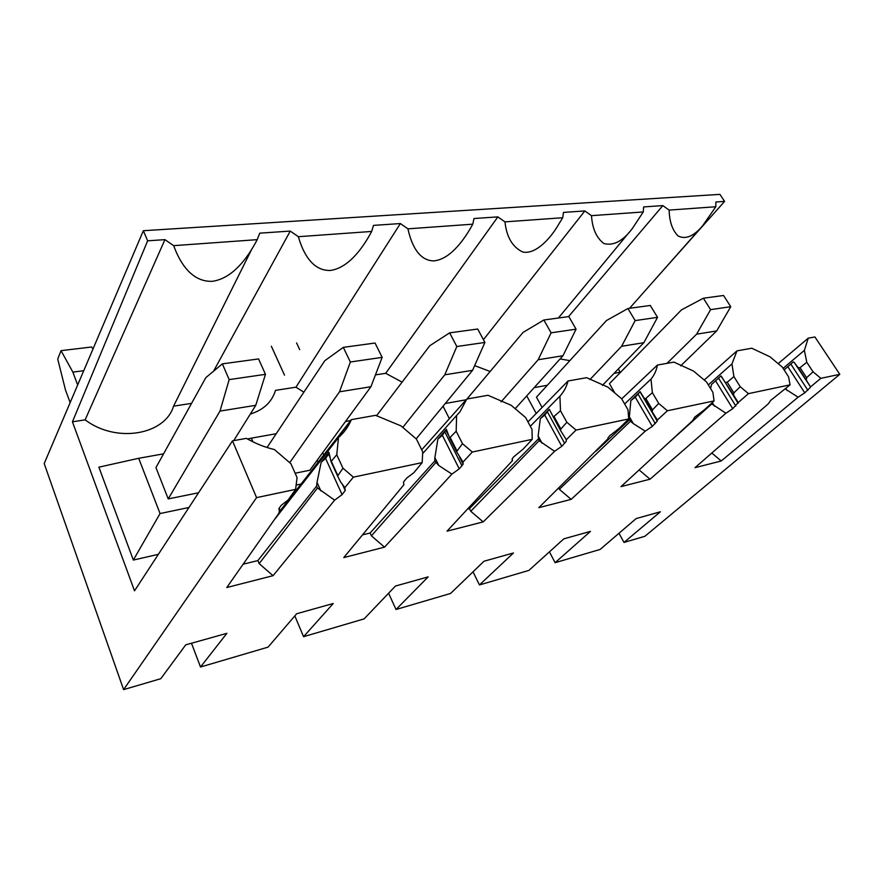<?xml version="1.0" encoding="UTF-8"?>
<svg xmlns="http://www.w3.org/2000/svg" width="884" height="884" viewBox="0 0 884 884"><rect width="100%" height="100%" fill="white"/><g stroke="black" fill="none" stroke-linecap="round" stroke-linejoin="round"><path stroke-width="1.33" d="M243.133 564.202L257.896 560.578L259.156 563.638L273.068 575.683L226.779 587.529L279.432 512.433L279.466 507.792M321.146 462.31L325.577 458.398L328.594 454.144L328.914 452.166L321.146 462.31L317.024 482.344L316.605 486.078L317.466 487.979L259.156 563.638M316.605 486.078L257.885 560.578M317.466 487.979L334.627 500.167L273.068 575.683M328.914 452.166L331.014 461.625L337.611 476.056L342.948 468.188L336.749 454.741L331.014 461.625M273.896 520.322L338.506 437.58L336.749 454.741M247.509 439.005L251.376 438.155L252.968 441.845M296.14 485.084L301.057 484.045M301.72 483.913L302.45 483.758M276.217 433.712L251.376 438.155M318.505 463.194L318.262 462.641M318.085 462.255L317.168 460.221M289.709 462.686L339.511 391.8L370.926 386.728L309.831 470.244L295.134 473.216M339.511 391.8L350.351 361.998L343.301 347.368L324.815 360.694L267.41 446.95L267.742 447.724M467.503 509.085L469.437 508.609L470.763 511.261L483.194 521.903L447.028 531.151L512.433 460.663L512.046 459.371M540.312 418.64L544.765 415.093L549.262 409.325L540.312 418.64L538.135 435.911L539.096 440.729L470.763 511.261M538.212 439.083L469.437 508.609M539.096 440.729L554.599 451.293L483.194 521.903M549.262 409.325L560.511 430.442L560.865 428.994L566.854 422.276L560.478 410.728L553.229 417.137M530.323 426.265L559.915 396.131L560.478 410.728M443.039 406.209L449.381 418.673M466.177 399.767L445.26 403.502M639.121 469.934L650.049 479.194L621.01 486.62L692.658 420.618L694.824 417.038L704.349 409.856L714.073 400.905L667.409 410.762L657.353 420.022L652.171 411.734L652.514 409.878L658.724 403.435L652.359 392.651L645.828 398.485L644.546 398.739L640.115 391.667L630.844 400.596L629.364 416.751L633.342 423.646L645.265 431.149L652.293 426.386L657.243 421.138L657.353 420.022M711.443 403.325L711.797 403.9L666.293 444.906M711.797 403.9L725.908 413.237L650.049 479.194M711.476 384.54L720.935 375.954L711.476 384.54L710.592 388.584M720.935 375.954L733.576 395.115L733.875 392.894L740.228 386.717L733.908 376.606L727.234 382.208L725.642 382.352M708.327 384.905L731.963 363.921L733.908 376.606M654.635 416.684L654.646 415.977M620.667 372.153L614.104 373.335M667.011 363.346L696.614 334.174L710.592 309.632L703.377 298.228L681.509 309.853L609.441 383.656L614.811 392.971M820.849 378.33L810.529 386.883L806.363 380.242L806.606 377.722L813.037 371.788L820.849 378.33L839.8 374.319L644.878 536.29L624.005 542.422L618.988 533.284M624.005 542.422L660.381 511.781L636.171 518.565L600.114 549.45L555.097 562.699L549.439 551.848M555.097 562.699L590.479 531.372L563.837 538.842L528.897 570.401L479.437 584.954L473.017 571.826M479.437 584.954L513.46 552.975L484.012 561.229L450.597 593.44L396.021 609.496L388.595 593.241M396.021 609.496L428.176 576.876L395.457 586.048L364.109 618.888L303.566 636.69L294.825 615.894M303.566 636.69L333.235 603.496L296.659 613.75L268.062 647.132L200.524 667.011L191.485 643.243M200.524 667.011L226.879 633.32L185.728 644.856L160.8 678.691L123.605 689.63L256.559 497.626L232.481 440.84L134.512 590.844L72.433 421.823L85.129 419.856C116.555 443.624 165.186 434.74 173.551 406.165L191.552 403.369M143.352 230.713L147.639 240.824L164.932 239.641L173.673 245.653L257.211 239.652L259.763 233.155L290.261 231.078L298.372 236.702L371.678 231.442L373.49 225.387L400.375 223.553L407.944 228.834L472.774 224.182L474.001 218.514L497.869 216.889L504.974 221.873L562.721 217.729L563.473 212.403L584.821 210.945L591.495 215.663L643.265 211.95L643.64 206.922L662.834 205.607L669.133 210.094L715.808 206.745L715.874 201.983L724.604 201.386L719.919 194.37L143.352 230.713L44.2 463.57L123.605 689.63M839.8 374.319L814.915 336.97L808.241 338.163L804.374 350.362L806.783 362.274L800.042 367.667L798.164 367.667L794.208 362.418L810.529 386.883M813.037 371.788L806.783 362.274M731.963 363.921L736.969 350.871L751.754 348.23L769.997 356.804L782.285 367.092L788.561 376.816L790.075 384.838L748.461 393.634L738.228 402.529L733.576 395.115M740.228 386.717L748.461 393.634M714.073 400.905L712.891 392.33L706.548 381.998L693.597 371.103L673.939 362.108L657.409 365.059C656.425 370.484 654.293 375.159 651.011 379.081L652.359 392.651M658.724 403.435L667.409 410.762M559.915 396.131C563.848 391.888 566.545 386.849 568.003 381.004L586.633 377.678L607.916 387.148L621.596 398.706L627.971 409.745L628.723 418.95L576.059 430.077L566.301 439.724L560.522 430.442M566.854 422.276L576.059 430.077M456.177 431.248L456.619 415.469L460.012 411.734L466.818 399.049L487.968 395.281L511.14 405.259L525.649 417.579L532.013 429.414L532.212 439.348L472.288 452.022L463.017 462.067L456.553 451.691L462.498 443.669L456.177 431.248L449.602 437.934L446.387 429.326L437.9 439.05L434.873 457.592L438.807 465.525L451.901 474.111L459.238 468.851L463.106 464.244L463.017 462.067M462.498 443.669L472.288 452.022M338.506 437.58C343.953 432.74 348.108 427.094 350.948 420.607L351.357 419.635L375.578 415.325L400.982 425.889L416.43 439.072L422.718 451.834L422.187 462.608L353.39 477.15L344.848 487.637L340.649 482.078L337.611 476.056M342.948 468.188L353.39 477.15M232.481 440.84L246.371 438.365C255.388 443.503 264.747 447.238 274.449 449.569L290.947 463.757L297.068 477.592L295.599 489.371L256.559 497.626M711.808 453.028L721.222 460.973L798.108 397.192L804.771 392.85L810.44 387.314M721.222 460.973L694.979 467.691L768.284 403.822L770.771 400.33L790.075 384.838M725.908 413.237L732.759 408.684L738.228 402.529M645.265 431.149L571.152 499.383L538.842 507.659L607.75 439.005M628.723 418.95L619.286 428.265L609.695 435.757L607.949 438L607.96 439.447M554.599 451.293L561.782 446.298L566.246 441.315L566.301 439.724M532.212 439.348L523.217 449.05L513.626 456.895L512.278 458.719L512.433 460.663M451.901 474.111L384.529 547.152L343.766 557.583L403.877 484.786L403.491 482.134M422.187 462.608L413.856 472.708L406.96 477.857L404.353 480.929L403.447 482.222L403.877 484.786M334.627 500.167L342.086 494.62L345.235 490.498L344.848 487.637M295.599 489.371L288.228 499.88L281.267 505.317L278.946 508.51L279.432 512.433M724.604 201.386L650.911 284.195M618.325 368.982L620.225 372.241M147.639 240.824L72.433 421.823M715.808 206.745L702.515 225.928C693.62 236.382 685.476 239.719 678.072 235.94C672.404 230.271 669.431 221.652 669.133 210.094M662.834 205.607L568.523 316.627M560.069 358.937L569.849 360.628M778.152 363.644L808.241 338.163M804.374 350.362L783.08 368.341M704.216 380.043L736.969 350.871M784.097 369.91L793.302 361.887L784.064 369.855M798.108 397.192L785.312 388.982M793.302 361.887L794.208 362.418M643.265 211.95L632.48 228.337C623.087 240.978 613.595 246.05 604.004 243.564C596.512 238.039 592.335 228.746 591.495 215.663M584.821 210.945L483.438 339.71M474.653 365.622L490.156 371.49M621.695 398.872L657.409 365.059M562.721 217.729L555.76 229.089C547.163 242.006 534.08 254.504 522.698 251.984C512.51 247.133 506.598 237.089 504.974 221.873M497.869 216.889L385.678 373.302L402.098 382.131M375.457 374.882L385.678 373.302M651.011 379.081L624.634 403.966M527.969 421.889L568.003 381.004M630.844 400.596L635.276 397.214L640.115 391.667M633.342 423.646L630.491 421.237L629.364 416.751M472.774 224.182L471.393 226.669C462.431 242.481 448.973 259.62 433.635 260.902C418.729 260.57 411.392 244.625 407.944 228.834M400.375 223.553L295.952 387.192L303.864 392.176M250.316 414.055C263.554 409.922 271.94 402.032 275.488 390.363L295.952 387.192M421.712 449.801L466.818 399.049M371.678 231.442C362.396 248.802 348.34 267.819 330.517 270.438C312.903 271.167 303.234 253.818 298.372 236.702M290.261 231.078L213.53 371.225M251.465 249.818L173.551 406.165M456.619 415.469L422.629 453.636M279.024 512.245L351.357 419.635M437.9 439.05L442.365 435.326L446.387 429.326M370.087 533.019L362.517 534.875M438.807 465.525L434.729 461.028L434.873 457.592M257.211 239.652C247.586 258.139 232.636 278.405 212.414 281.311C192.325 282.206 180.248 263.852 173.673 245.653M164.932 239.641L85.129 419.856M526.72 395.91L536.234 413.458M547.34 385.258L534.212 387.612M589.915 379.579L621.618 346.274L635.165 320.594L627.916 308.527L606.457 320.549L536.466 397.159L542.091 407.469M630.491 421.237L559.362 489.327L571.152 499.383M629.607 419.701L596.302 450.939M558.688 488.067L559.362 489.327M345.412 421.602L350.727 420.441M322.704 452.652L323.765 454.973M323.931 455.348L324.185 455.912M435.613 462.796L371.413 535.848L384.529 547.152M434.729 461.028L370.109 533.019L371.413 535.848M163.562 453.846L138.689 458.288L160.059 513.538L188.944 507.493M155.949 467.581L168.225 498.907L219.994 411.082L229.166 379.612L222.359 363.865L205.817 377.656L155.949 467.581M198.557 492.775L168.225 498.907M160.059 513.538L133.34 560.069L98.886 467.172L138.689 458.288M133.34 560.069L158.369 554.323M703.377 298.228L723.543 295.477L730.748 306.704L710.592 309.632M696.614 334.174L716.67 330.936L730.748 306.704M680.658 365.865L716.67 330.936M627.916 308.527L650.293 305.466L657.541 317.345L635.165 320.594M621.618 346.274L643.85 342.694L657.541 317.345M602.435 385.347L643.85 342.694M501.095 401.844L538.168 359.744L551.097 332.815L543.848 319.997L523.03 332.439L466.962 399.027M543.848 319.997L568.832 316.582L576.081 329.179L551.097 332.815M538.168 359.744L562.953 355.744L576.081 329.179M515.184 408.695L562.953 355.744M284.515 375.17L271.355 346.23M299.698 349.622L296.593 342.937M402.772 427.414L444.774 374.816L456.818 346.517L449.636 332.848L429.779 345.732L376.474 415.845M449.636 332.848L477.692 329.025L484.907 342.439L456.818 346.517M444.774 374.816L472.575 370.33L484.907 342.439M416.165 438.851L472.575 370.33M343.301 347.368L375.048 343.025L382.153 357.368L350.351 361.998M370.926 386.728L382.153 357.368M77.67 384.971L72.864 372.131L61.04 350.65L57.725 359.048L65.471 389.932L70.156 402.629M61.04 350.65L91.704 346.992L92.93 349.125M72.864 372.131L83.737 370.705M222.359 363.865L258.57 358.926L265.465 374.33L229.166 379.612M219.994 411.082L255.763 405.314L265.465 374.33M233.741 440.619L255.763 405.314M806.606 377.722L800.042 367.667M785.865 388.507L787.169 390.54M788.042 367.037L804.771 392.85M807.854 390.264L791.047 364.396M733.875 392.894L727.234 382.208M712.283 402.552L714.504 406.176M715.852 381.291L732.759 408.684M735.808 405.999L718.814 378.562M652.514 409.878L645.828 398.485M635.276 397.214L652.293 426.386M655.276 423.602L638.171 394.363M560.865 428.994L554.169 416.795M538.135 435.911L542.113 443.293M544.765 415.093L561.782 446.298M564.666 443.392L547.561 412.121M456.862 450.685L450.221 437.569M442.365 435.326L459.238 468.851M461.956 465.835L444.995 432.221M337.821 475.526L331.323 461.337M317.024 482.344L320.87 490.918M325.577 458.398L342.086 494.62M702.515 225.928L629.574 308.295M798.164 367.678L806.363 380.242M629.541 231.906L558.401 318.008M721.278 376.153L738.107 403.259M640.06 391.833L657.243 421.138M644.546 398.739L652.171 411.734M457.227 414.861L460.012 411.734M446.088 430.574L448.232 434.817M459.614 457.326L463.106 464.244M449.602 437.934L456.553 451.691M278.427 513.858L350.948 420.607M328.594 454.144L329.898 457.006M342.285 484.056L345.235 490.498"/></g></svg>
